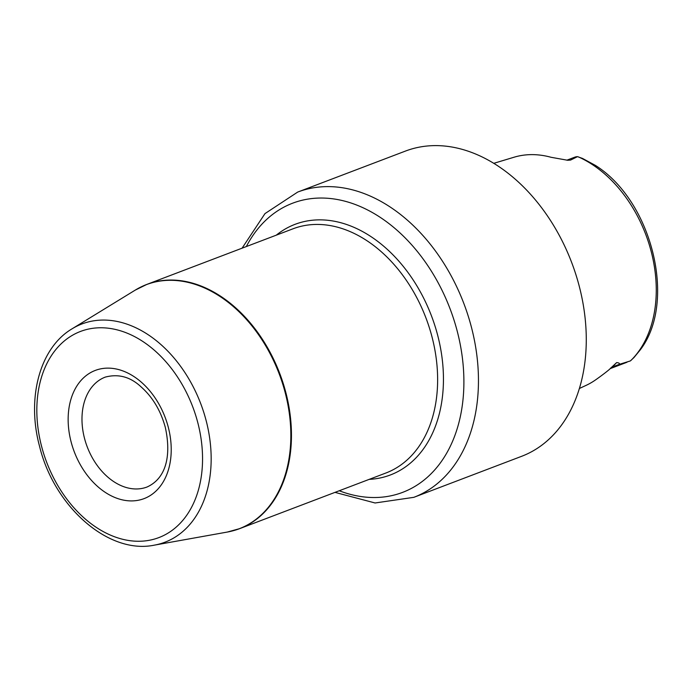 <?xml version="1.0" encoding="UTF-8"?>
<svg xmlns="http://www.w3.org/2000/svg" width="692" height="692" viewBox="0 0 692 692"><rect width="100%" height="100%" fill="white"/><g stroke="black" fill="none" stroke-linecap="round" stroke-linejoin="round"><path stroke-width="1.04" d="M579.403 388.48L586.063 385.392A120.079 85.055 -110.8 0 0 595.38 380.02C600.5 376.491 609.713 369.511 610.301 368.499L616.659 362.582C618.985 362.833 619.859 363.43 619.271 364.364L630.326 360.947L634.019 357.496L640.264 349.858C677.157 301.824 652.028 200.879 595.354 165.371L582.543 158.451L577.491 156.66L570.563 160.077L567.699 160.267L551.083 157.292A119.093 84.363 -110.8 0 0 522.702 155.293A119.093 84.363 -110.8 0 0 514.018 157.231L493.751 163.338M566.852 160.189L574.767 157.179A15.544 11.011 69.2 0 1 577.491 156.66M297.69 192.073L405.503 151.055A163.295 115.668 69.2 0 1 422.933 146.531A163.295 115.668 -110.8 0 1 575.865 274.516A163.295 115.668 -110.8 0 1 521.638 456.305L413.825 497.332A163.295 115.668 69.2 0 0 471.546 327.679A163.295 115.668 -110.8 0 0 297.69 192.073L264.993 213.594L242.079 248.177M631.043 360.359A117.934 83.542 -110.8 0 0 651.267 251.793A117.934 83.542 -110.8 0 0 578.426 156.911M610.232 368.568A15.544 11.011 -110.8 0 0 612.333 367.002L616.659 362.582M619.271 364.364L612.333 367.002A9.8 6.574 44.4 0 0 610.993 367.772M566.956 160.198A15.544 11.011 69.2 0 1 570.563 160.077M246.343 246.56A154.705 109.578 -110.8 0 1 357.825 205.507A154.705 109.578 -110.8 0 1 457.351 331.658A154.705 109.578 69.2 0 1 339.253 490.758M369.182 479.366A134.075 94.968 69.2 0 0 437.776 335.689A134.075 94.968 -110.8 0 0 276.281 235.168M135.277 290.095L72.072 328.812A116.758 82.703 -110.8 0 1 206.225 420.918A116.758 82.703 69.2 0 1 154.377 545.14L227.331 532.053A130.58 92.494 69.2 0 0 285.32 393.117A130.58 92.494 -110.8 0 0 135.277 290.095L146.834 284.412L293.01 228.801A130.641 92.538 -110.8 0 1 432.102 337.281A130.641 92.538 69.2 0 1 385.92 472.999L239.743 528.61A130.641 92.538 -110.8 0 0 285.926 392.892A130.641 92.538 -110.8 0 0 146.834 284.412A130.641 92.538 -110.8 0 0 140.978 286.972M233.662 530.591A130.641 92.538 -110.8 0 0 239.743 528.61L227.331 532.053M197.886 423.02A110.279 78.118 -110.8 0 0 92.244 328.389A110.279 78.118 -110.8 0 0 41.494 446.011A110.279 78.118 -110.8 0 0 147.136 540.642A110.279 78.118 -110.8 0 0 197.886 423.02M168.32 427.362A68.586 48.578 -110.8 0 0 102.615 368.516A68.586 48.578 -110.8 0 0 71.051 441.669A68.586 48.578 -110.8 0 0 136.756 500.524A68.586 48.578 -110.8 0 0 168.32 427.362M84.467 438.183A58.785 41.641 69.2 0 1 105.245 377.114C118.453 373.602 130.407 376.863 141.099 386.889C152.647 397.13 160.717 410.615 165.302 427.362C171.201 454.073 167.014 477.956 147.059 487.004A58.785 41.641 -110.8 0 1 84.467 438.183M626.978 362.253L610.145 368.654M334.98 492.375L375.09 502.98L413.825 497.332M72.072 328.812C39.695 347.912 26.53 398.047 39.479 446.011C53.976 506.423 108.289 554.768 154.377 545.14"/></g></svg>
